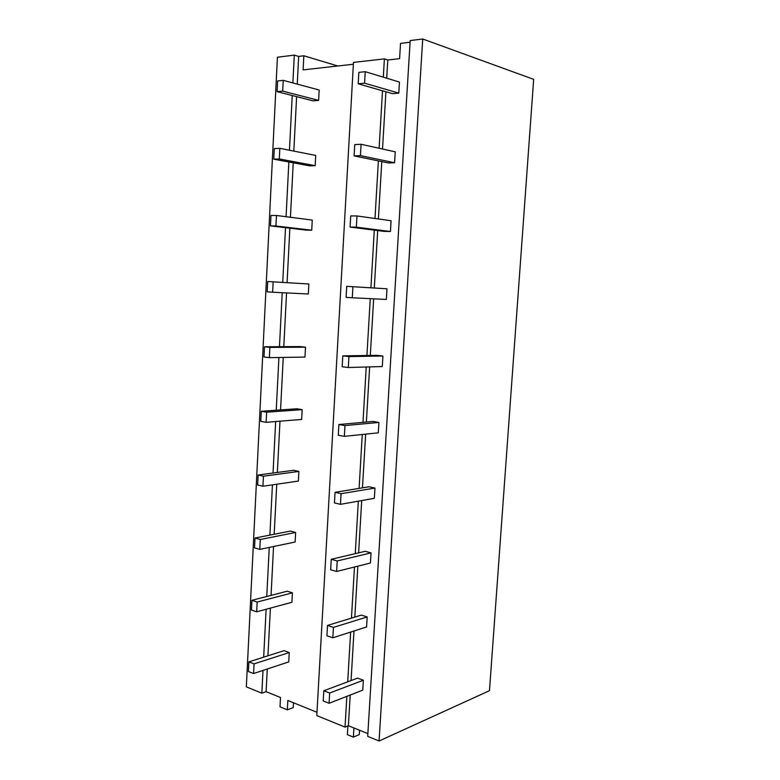 <?xml version="1.0" encoding="UTF-8"?>
<svg xmlns="http://www.w3.org/2000/svg" width="780" height="780" viewBox="0 0 780 780"><rect width="100%" height="100%" fill="white"/><g stroke="black" fill="none" stroke-linecap="round" stroke-linejoin="round"><path stroke-width="1.17" d="M337.818 65.998L303.839 55.78L298.672 56.423L294.294 55.117L277.417 57.233L246.334 686.858L261.846 693.186L263.006 670.41M350.2 695.048L348.387 725.702L345.043 727.116L316.797 715.601L353.476 62.41L384.384 58.89L387.796 60.002L399.594 58.666L400.52 43.397L410.085 42.208M422.721 39L410.183 40.57L367.692 736.359L379.07 741L489.479 690.69L533.666 79.345L422.721 39L379.07 741M298.672 56.423L297.258 84.123M296.615 96.642L293.826 151.096M293.221 162.796L290.433 217.279M289.868 228.189L287.079 282.682M286.552 292.91L283.793 346.671M283.247 357.425L280.556 409.919M279.981 421.19L277.349 472.446M276.744 484.214L274.18 534.261M273.556 546.517L271.05 595.374M270.397 608.108L267.95 655.804M267.277 668.996L266.116 691.675L261.846 693.186M263.679 657.16L266.116 609.268M266.76 596.486L269.256 547.414M269.88 535.109L272.444 484.848M273.039 473.021L275.662 421.541M276.237 410.221L278.918 357.494M279.464 346.69L282.214 292.695M282.74 282.418L285.519 227.672M286.075 216.713L288.863 161.986M289.458 150.228L292.237 95.521M292.88 82.943L294.294 55.117M266.116 691.675L280.498 697.495L280.01 706.826L287.332 709.849L293.231 707.616L293.485 702.76M316.982 712.286L287.83 700.469L287.332 709.849M353.369 64.243L303.108 69.898L303.839 55.78M387.796 60.002L386.714 78.195M385.915 91.757L382.522 149.019M381.781 161.596L378.388 218.956M377.695 230.568L374.293 288.025M373.659 298.818L370.305 355.446M369.632 366.902L366.366 422.048M365.644 434.138L362.466 487.841M361.715 500.565L358.625 552.854M357.835 566.173L354.822 617.087M353.993 631L351.058 680.56M348.387 725.702L367.858 733.6M384.384 58.89L383.311 77.162M382.512 90.782L379.119 148.268M378.378 160.894L374.985 218.478M374.302 230.139L370.909 287.81M370.266 298.652L366.922 355.495M366.239 366.99L362.983 422.351M362.271 434.489L359.093 488.397M358.342 501.16L355.251 553.644M354.461 567.021L351.458 618.111M350.639 632.073L347.704 681.817M346.846 696.355L345.043 727.116M353.935 727.945L353.379 737.139L359.278 734.555L359.541 730.226M347.89 725.907L347.373 734.653L353.379 737.139M392.506 93.659L398.794 93.112L364.572 83.177L358.205 83.791L392.506 93.659M364.572 83.177L365.235 71.682L399.457 82.066L398.794 93.112M365.235 71.682L358.858 72.355L358.205 83.791M388.362 162.952L394.592 162.737L360.428 155.63L354.12 155.893L388.362 162.952M360.428 155.63L361.081 144.28L395.245 151.827L394.592 162.737M361.081 144.28L354.764 144.602L354.12 155.893M384.267 231.397L390.439 231.514L356.333 227.165L350.084 227.068L384.267 231.397M356.333 227.165L356.977 215.963L391.092 220.74L390.439 231.514M356.977 215.963L350.717 215.923L350.084 227.068M346.729 286.338L346.106 297.346L352.287 297.775L386.344 299.442L386.977 288.795L346.729 286.338L386.977 288.795M352.921 286.718L352.287 297.775M342.79 355.865L342.176 366.736L348.299 367.507L382.288 366.541L382.921 356.031L376.857 355.339L342.79 355.865L348.923 356.577L382.921 356.031M348.923 356.577L348.299 367.507M338.9 424.525L338.286 435.26L344.36 436.351L378.29 432.832L378.914 422.438L372.908 421.453L338.9 424.525L344.974 425.568L378.914 422.438M344.974 425.568L344.36 436.351M335.049 492.326L334.454 502.934L340.47 504.338L374.341 498.313L374.956 488.056L368.998 486.779L335.049 492.326L341.075 493.691L374.956 488.056M341.075 493.691L340.47 504.338M331.256 559.299L330.661 569.77L336.619 571.477L370.432 563.024L371.046 552.883L365.147 551.314L331.256 559.299L337.223 560.957L371.046 552.883M337.223 560.957L336.619 571.477M327.512 625.433L326.927 635.778L332.826 637.796L366.581 626.964L367.185 616.941L361.335 615.098L327.512 625.433L333.421 627.403L367.185 616.941M333.421 627.403L332.826 637.796M323.807 690.768L323.222 700.986L329.072 703.287L362.768 690.144L363.363 680.238L357.562 678.122L323.807 690.768L329.667 693.03L363.363 680.238M329.667 693.03L329.072 703.287M313.102 100.854L318.64 100.376L282.692 91.114L277.105 91.65L313.102 100.854M282.692 91.114L283.228 80.35L319.186 90.022L318.64 100.376M283.228 80.35L277.641 80.944L277.105 91.65M309.67 165.857L315.159 165.672L279.298 158.954L273.76 159.178L309.67 165.857M279.298 158.954L279.835 148.327L315.705 155.434L315.159 165.672M279.835 148.327L274.287 148.6L273.76 159.178M306.277 230.12L311.727 230.207L275.954 225.986L270.465 225.898L306.277 230.12M275.954 225.986L276.471 215.475L312.263 220.096L311.727 230.207M276.471 215.475L270.982 215.446L270.465 225.898M267.715 281.502L267.199 291.827L272.639 292.207L308.324 294.011L308.86 284.008L267.715 281.502L308.86 284.008M273.156 281.834L272.639 292.207M264.478 346.769L263.971 356.977L269.373 357.649L304.97 357.074L305.497 347.188L300.134 346.593L264.478 346.769L269.88 347.392L305.497 347.188M269.88 347.392L269.373 357.649M261.29 411.274L260.793 421.356L266.136 422.321L301.655 419.425L302.172 409.656L296.858 408.788L261.29 411.274L266.643 412.181L302.172 409.656M266.643 412.181L266.136 422.321M258.131 475.02L257.644 484.985L262.938 486.232L298.369 481.075L298.886 471.412L293.611 470.281L258.131 475.02L263.445 476.209L298.886 471.412M263.445 476.209L262.938 486.232M255.011 538.024L254.524 547.882L259.779 549.393L295.123 542.022L295.63 532.467L290.404 531.082L255.011 538.024L260.276 539.497L295.63 532.467M260.276 539.497L259.779 549.393M251.93 600.308L251.452 610.048L256.659 611.822L291.915 602.287L292.422 592.839L287.235 591.211L251.93 600.308L257.156 602.043L292.422 592.839M257.156 602.043L256.659 611.822M248.888 661.869L248.41 671.502L253.578 673.54L288.746 661.889L289.244 652.548L284.096 650.666L248.888 661.869L254.065 663.868L289.244 652.548M254.065 663.868L253.578 673.54"/></g></svg>
